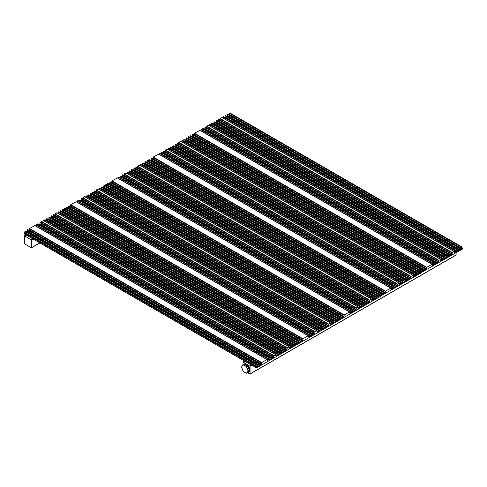 <?xml version="1.0" encoding="UTF-8"?>
<svg xmlns="http://www.w3.org/2000/svg" width="487" height="487" viewBox="0 0 487 487"><rect width="100%" height="100%" fill="white"/><g stroke="black" fill="none" stroke-linecap="round" stroke-linejoin="round"><path stroke-width="0.73" d="M242.952 364.933L243.031 362.054L244.73 361.208M247.536 372.768L250.056 373.906L250.056 366.334L243.226 362.078M243.202 364.69A4.657 2.691 60 0 1 243.579 364.386L244.176 364.039A4.657 2.691 60 0 1 247.767 365.287A4.657 2.691 60 0 1 249.801 369.974A4.657 2.691 60 0 1 248.833 372.105L248.23 372.452A4.657 2.691 60 0 1 247.78 372.622L246.879 373.145A4.657 2.691 60 0 1 246.404 373.188L244.371 372.171A4.267 2.465 60 0 1 242.532 369.889L241.722 367.362A4.657 2.691 60 0 1 241.71 367.04A4.657 2.691 60 0 1 241.722 366.729L242.039 366.163A4.267 2.465 -120 0 0 242.039 368.61M24.624 235.866L24.35 243.597L31.375 247.877L31.454 240.128L24.624 235.866L26.128 234.996M250.196 364.203L256.619 367.91L297.606 344.248L297.606 343.457L297.265 343.658M106.05 184.512L105.642 184.75L105.642 185.857L337.911 319.953L336.614 320.939M105.387 186.241L105.642 185.857M104.139 185.62L103.731 185.857L103.731 186.959L336 321.055L334.155 322.357M102.927 187.659L103.731 186.959M101.68 187.038L101.272 187.276L101.272 188.378L333.54 322.479L332.237 323.465M101.016 188.767L101.272 188.378M99.768 188.14L99.36 188.378L99.36 189.486L331.623 323.581L330.734 324.33M96.073 191.434L96.286 189.918L98.264 189.011M94.983 190.904L94.575 191.141L94.575 192.243L326.844 326.345L325.547 327.331M94.32 192.627L94.575 192.243M93.072 192.006L92.664 192.243L92.664 193.351L324.932 327.447L323.088 328.749M91.86 194.051L92.664 193.351M90.612 193.43L90.205 193.662L90.205 194.77L322.473 328.865L320.629 330.168M89.401 195.47L90.205 194.77M88.153 194.849L87.745 195.086L87.745 196.188L320.014 330.283L318.711 331.27M87.49 196.571L87.745 196.188M86.242 195.951L85.834 196.188L85.834 197.296L318.096 331.391L317.207 332.14M82.687 199.165L82.893 197.649L84.738 196.821M81.597 198.635L81.189 198.873L81.189 199.974L313.451 334.07L311.607 335.373M80.385 200.674L81.189 199.974M79.138 200.054L78.73 200.291L78.73 201.393L310.992 335.494L310.103 336.243M77.634 200.924L77.226 201.155L77.226 202.263L309.488 336.359L308.606 337.107M70.274 206.512L70.737 204.668L76.13 201.788M69.026 205.891L68.618 206.129L68.618 207.231L300.881 341.332L299.036 342.629M67.815 207.931L68.618 207.231M66.567 207.31L66.159 207.547L66.159 208.649L298.421 342.751L297.88 343.305L297.058 342.83M250.056 373.906L455.82 255.115M456.094 254.957L456.094 252.747M229.84 113.051L229.426 113.282L229.426 114.39L461.694 248.486L460.398 249.472M229.17 114.774L229.426 114.39M227.922 114.153L227.514 114.39L227.514 115.492L459.783 249.594L457.938 250.89M226.711 116.192L227.514 115.492M225.463 115.571L225.055 115.809L225.055 116.91L457.323 251.012L456.021 251.998M224.799 117.3L225.055 116.91M223.551 116.679L223.143 116.91L223.143 118.018L455.406 252.114L454.523 252.863M219.856 119.966L220.069 118.451L222.048 117.544M218.773 119.437L218.359 119.674L218.359 120.776L450.627 254.878L449.331 255.864M218.103 121.166L218.359 120.776M216.855 120.545L216.447 120.776L216.447 121.884L448.716 255.979L446.871 257.282M215.644 122.584L216.447 121.884M214.396 121.963L213.988 122.2L213.988 123.302L446.256 257.398L444.412 258.7M213.184 124.002L213.988 123.302M211.936 123.381L211.528 123.619L211.528 124.721L443.797 258.822L442.5 259.808M211.273 125.11L211.528 124.721M210.025 124.483L209.617 124.721L209.617 125.829L441.886 259.924L440.997 260.673M206.47 127.697L206.677 126.182L208.521 125.354M205.38 127.168L204.972 127.405L204.972 128.507L437.235 262.609L435.39 263.905M204.169 129.207L204.972 128.507M202.921 128.586L202.513 128.824L202.513 129.932L434.775 264.027L433.893 264.776M201.417 129.457L201.009 129.694L201.009 130.796L433.278 264.891L432.389 265.646M194.057 135.045L194.52 133.201L199.913 130.321M192.809 134.424L192.402 134.662L192.402 135.763L424.67 269.865L422.826 271.168M191.598 136.463L192.402 135.763M190.35 135.843L189.942 136.08L189.942 137.188L422.211 271.283L421.663 271.837L420.841 271.362M462.102 247.859L462.65 248.169L462.65 248.96L421.389 272.464M421.663 271.837L421.663 272.623M422.619 271.046L422.558 269.81L422.211 271.283M194.112 135.015L426.375 269.116L425.139 269.761L425.017 268.392L424.67 269.865M426.375 269.116L426.782 267.302L194.52 133.201M432.182 265.525L431.975 264.301L426.782 267.302M433.686 264.66L433.625 263.418L433.278 264.891M435.189 263.79L435.128 262.554L434.775 264.027M437.649 261.58L438.537 262.091L437.71 262.505L437.588 261.135L437.235 262.609M438.537 262.091L438.945 260.277L206.677 126.182M440.79 260.557L440.729 259.321L438.945 260.277M442.293 259.687L442.233 258.451L441.886 259.924M444.205 258.585L444.144 257.349L443.797 258.822M446.664 257.166L446.603 255.925L446.256 257.398M449.124 255.742L449.063 254.506L448.716 255.979M451.035 253.849L451.924 254.366L451.096 254.774L450.974 253.404L450.627 254.878M451.924 254.366L452.332 252.552L220.069 118.451M454.316 252.747L454.255 251.511L452.332 252.552M455.82 251.876L455.759 250.641L455.406 252.114M457.731 250.775L457.67 249.539L457.323 251.012M460.191 249.356L460.13 248.12L459.783 249.594M462.65 248.169L462.163 248.382L462.041 247.012L461.694 248.486M188.579 136.871L188.165 137.109L188.165 138.211L420.433 272.306L419.137 273.292M187.909 138.594L188.165 138.211M186.661 137.973L186.253 138.211L186.253 139.312L418.522 273.414L416.677 274.717M185.45 140.019L186.253 139.312M184.202 139.392L183.794 139.629L183.794 140.737L416.062 274.832L414.76 275.819M183.538 141.12L183.794 140.737M182.29 140.5L181.882 140.737L181.882 141.839L414.145 275.94L413.262 276.689M178.595 143.787L178.808 142.271L180.787 141.364M177.512 143.257L177.098 143.495L177.098 144.602L409.366 278.698L408.069 279.684M176.842 144.986L177.098 144.602M175.594 144.365L175.186 144.602L175.186 145.704L407.455 279.8L405.61 281.102M174.383 146.404L175.186 145.704M173.135 145.783L172.727 146.021L172.727 147.123L404.995 281.224L403.151 282.521M171.923 147.823L172.727 147.123M170.675 147.202L170.267 147.439L170.267 148.547L402.536 282.643L401.233 283.629M170.012 148.931L170.267 148.547M168.764 148.31L168.356 148.547L168.356 149.649L400.618 283.744L399.736 284.493M165.209 151.518L165.416 150.002L167.26 149.174M164.119 150.988L163.711 151.226L163.711 152.334L395.974 286.429L394.129 287.732M162.908 153.034L163.711 152.334M161.66 152.413L161.252 152.644L161.252 153.752L393.514 287.847L392.632 288.596M160.156 153.277L159.748 153.515L159.748 154.616L392.017 288.718L391.128 289.467M152.796 158.865L153.259 157.027L158.652 154.148M151.548 158.245L151.14 158.482L151.14 159.59L383.409 293.685L381.564 294.988M150.337 160.29L151.14 159.59M149.089 159.669L148.681 159.9L148.681 161.008L380.95 295.104L380.402 295.658L379.58 295.183M420.841 271.679L421.389 271.996L421.389 272.781L380.128 296.291M380.402 295.658L380.402 296.449M381.358 294.866L381.297 293.631L380.95 295.104M152.845 158.841L385.114 292.937L383.878 293.582L383.756 292.212L383.409 293.685M385.114 292.937L385.521 291.123L153.259 157.027M390.921 289.345L390.714 288.127L385.521 291.123M392.425 288.481L392.364 287.245L392.017 288.718M393.928 287.61L393.867 286.374L393.514 287.847M396.388 285.4L397.276 285.918L396.448 286.326L396.327 284.956L395.974 286.429M397.276 285.918L397.684 284.104L165.416 150.002M399.529 284.378L399.468 283.142L397.684 284.104M401.032 283.507L400.971 282.271L400.618 283.744M402.944 282.405L402.883 281.169L402.536 282.643M405.403 280.987L405.342 279.751L404.995 281.224M407.863 279.568L407.802 278.327L407.455 279.8M409.774 277.675L410.663 278.187L409.835 278.594L409.713 277.225L409.366 278.698M410.663 278.187L411.071 276.373L178.808 142.271M413.055 276.567L412.994 275.332L411.071 276.373M414.559 275.703L414.498 274.461L414.145 275.94M416.47 274.595L416.409 273.359L416.062 274.832M418.93 273.177L418.869 271.941L418.522 273.414M421.389 271.996L420.902 272.203L420.78 270.833L420.433 272.306M147.317 160.692L146.904 160.929L146.904 162.031L379.172 296.133L377.875 297.119M146.648 162.421L146.904 162.031M145.4 161.794L144.992 162.031L144.992 163.139L377.261 297.234L375.416 298.537M144.189 163.839L144.992 163.139M142.941 163.218L142.533 163.455L142.533 164.557L374.801 298.653L373.499 299.639M142.277 164.941L142.533 164.557M141.029 164.32L140.621 164.557L140.621 165.659L372.884 299.761L371.995 300.509M137.334 167.613L137.547 166.097L139.525 165.19M136.25 167.084L135.836 167.321L135.836 168.423L368.105 302.518L366.808 303.504M135.581 168.806L135.836 168.423M134.333 168.185L133.925 168.423L133.925 169.525L366.194 303.626L364.349 304.929M133.121 170.225L133.925 169.525M131.874 169.604L131.466 169.841L131.466 170.949L363.734 305.045L361.89 306.347M130.662 171.649L131.466 170.949M129.414 171.028L129.006 171.26L129.006 172.368L361.275 306.463L359.972 307.449M128.751 172.751L129.006 172.368M127.503 172.13L127.095 172.368L127.095 173.469L359.357 307.571L358.475 308.32M123.948 175.344L124.155 173.829L125.999 173.001M122.858 174.815L122.45 175.046L122.45 176.154L354.713 310.249L352.868 311.552M121.647 176.854L122.45 176.154M120.399 176.233L119.991 176.471L119.991 177.572L352.253 311.668L351.364 312.423M118.895 177.098L118.487 177.335L118.487 178.443L350.75 312.538L349.867 313.287M111.535 182.692L111.998 180.847L117.391 177.968M110.287 182.071L109.879 182.308L109.879 183.41L342.142 317.506L340.297 318.808M109.076 184.11L109.879 183.41M107.828 183.489L107.42 183.727L107.42 184.829L339.683 318.93L339.141 319.478L338.319 319.009M339.141 319.478L339.141 320.269L338.867 320.111M379.58 295.499L380.128 295.816L380.128 296.601L339.141 320.269M340.096 318.693L340.036 317.451L339.683 318.93M111.584 182.662L343.852 316.757L342.617 317.402L342.495 316.033L342.142 317.506M343.852 316.757L344.26 314.943L111.998 180.847M349.66 313.171L349.453 311.948L344.26 314.943M351.164 312.301L351.103 311.065L350.75 312.538M352.667 311.437L352.606 310.195L352.253 311.668M355.126 309.227L356.015 309.738L355.187 310.146L355.066 308.776L354.713 310.249M356.015 309.738L356.423 307.924L124.155 173.829M358.268 308.198L358.207 306.962L356.423 307.924M359.771 307.334L359.71 306.098L359.357 307.571M361.683 306.226L361.622 304.99L361.275 306.463M364.142 304.807L364.081 303.571L363.734 305.045M366.601 303.389L366.541 302.153L366.194 303.626M368.513 301.496L369.402 302.007L368.574 302.415L368.452 301.045L368.105 302.518M369.402 302.007L369.81 300.193L137.547 166.097M371.794 300.388L371.733 299.152L369.81 300.193M373.298 299.523L373.237 298.288L372.884 299.761M375.209 298.421L375.148 297.18L374.801 298.653M377.668 296.997L377.608 295.761L377.261 297.234M380.128 295.816L379.641 296.029L379.519 294.659L379.172 296.133M64.789 208.339L64.381 208.57L64.381 209.678L296.65 343.773L295.347 344.759M64.126 210.061L64.381 209.678M62.878 209.44L62.47 209.678L62.47 210.78L294.732 344.881L292.888 346.178M61.666 211.48L62.47 210.78M60.418 210.859L60.011 211.096L60.011 212.204L292.273 346.3L290.976 347.286M59.755 212.588L60.011 212.204M58.507 211.967L58.099 212.204L58.099 213.306L290.362 347.401L289.473 348.15M54.812 215.254L55.025 213.738L57.003 212.831M53.722 214.724L53.314 214.962L53.314 216.064L285.583 350.165L284.286 351.151M53.059 216.453L53.314 216.064M51.811 215.832L51.403 216.064L51.403 217.172L283.671 351.267L281.827 352.57M50.599 217.872L51.403 217.172M49.351 217.251L48.944 217.488L48.944 218.59L281.212 352.691L279.368 353.988M48.14 219.29L48.944 218.59M46.892 218.669L46.484 218.907L46.484 220.008L278.753 354.11L277.45 355.096M46.228 220.398L46.484 220.008M44.981 219.777L44.573 220.008L44.573 221.116L276.835 355.212L275.946 355.96M41.425 222.985L41.632 221.469L43.477 220.641M40.336 222.456L39.928 222.693L39.928 223.795L272.19 357.896L270.346 359.199M39.124 224.495L39.928 223.795M37.876 223.874L37.469 224.111L37.469 225.219L269.731 359.315L268.842 360.063M36.373 224.744L35.965 224.982L35.965 226.084L268.227 360.185L267.339 360.934M29.013 230.333L29.476 228.488L34.869 225.609M27.765 229.712L27.357 229.949L27.357 231.051L259.62 365.153L257.775 366.455M26.554 231.757L27.357 231.051M25.306 231.13L24.898 231.368L24.898 232.476L257.16 366.571L256.619 367.125L24.35 233.023L24.898 232.476M250.056 364.282L24.35 233.973L24.35 233.023M297.058 343.146L297.606 343.457M256.619 367.125L256.619 367.91M257.574 366.334L257.513 365.098L257.16 366.571M29.062 230.302L261.33 364.404L260.095 365.049L259.973 363.679L259.62 365.153M261.33 364.404L261.738 362.59L29.476 228.488M267.138 360.812L266.931 359.589L261.738 362.59M268.641 359.948L268.58 358.706L268.227 360.185M270.145 359.077L270.084 357.842L269.731 359.315M272.604 356.868L273.487 357.385L272.659 357.793L272.543 356.423L272.19 357.896M273.487 357.385L273.901 355.565L41.632 221.469M275.745 355.845L275.685 354.609L273.901 355.565M277.249 354.974L277.188 353.739L276.835 355.212M279.161 353.872L279.1 352.637L278.753 354.11M281.62 352.454L281.559 351.212L281.212 352.691M284.079 351.03L284.018 349.794L283.671 351.267M285.991 349.136L286.88 349.654L286.052 350.062L285.93 348.692L285.583 350.165M286.88 349.654L287.287 347.84L55.025 213.738M289.272 348.035L289.211 346.799L287.287 347.84M290.776 347.164L290.715 345.928L290.362 347.401M292.687 346.062L292.626 344.826L292.273 346.3M295.146 344.644L295.085 343.408L294.732 344.881M297.058 343.536L296.997 342.3L296.65 343.773M297.88 343.305L297.88 344.09L297.606 343.932M338.319 319.32L338.867 319.636L338.867 320.428L297.88 344.09M298.835 342.513L298.774 341.277L298.421 342.751M70.323 206.482L302.591 340.577L301.356 341.229L301.234 339.859L300.881 341.332M302.591 340.577L302.999 338.763L70.737 204.668M308.399 336.992L308.192 335.768L302.999 338.763M309.902 336.121L309.842 334.886L309.488 336.359M311.406 335.257L311.345 334.021L310.992 335.494M313.865 333.047L314.748 333.558L313.92 333.966L313.805 332.597L313.451 334.07M314.748 333.558L315.162 331.744L82.893 197.649M317.007 332.024L316.946 330.783L315.162 331.744M318.51 331.154L318.449 329.918L318.096 331.391M320.422 330.052L320.361 328.81L320.014 330.283M322.881 328.628L322.82 327.392L322.473 328.865M325.34 327.209L325.279 325.973L324.932 327.447M327.252 325.316L328.141 325.827L327.313 326.241L327.191 324.872L326.844 326.345M328.141 325.827L328.548 324.013L96.286 189.918M330.533 324.214L330.472 322.978L328.548 324.013M332.037 323.344L331.976 322.108L331.623 323.581M333.948 322.242L333.887 321.006L333.54 322.479M336.407 320.823L336.347 319.582L336 321.055M338.867 319.636L338.38 319.849L338.258 318.48L337.911 319.953M243.579 364.386A4.657 2.691 60 0 1 244.03 364.209L243.123 364.733A4.657 2.691 60 0 1 243.597 364.69L244.498 364.166A4.657 2.691 60 0 1 247.311 365.786L246.404 366.309A4.657 2.691 60 0 1 246.879 366.9L247.78 366.376A4.657 2.691 60 0 1 249.186 369.998L248.285 370.516A4.657 2.691 60 0 1 248.297 370.838A4.657 2.691 60 0 1 248.285 371.149L249.186 370.625A4.657 2.691 60 0 1 248.23 372.452M244.371 372.171L243.597 371.569A4.657 2.691 60 0 1 243.123 370.978L242.532 369.889M242.039 366.163L242.532 365.457A4.267 2.465 60 0 1 244.371 365.293L245.363 365.865A4.267 2.465 60 0 1 247.195 368.148L248.285 370.516M248.285 371.149L247.694 371.873A4.267 2.465 -120 0 0 247.694 369.426M247.694 371.873L247.195 372.579A4.267 2.465 60 0 1 245.363 372.744M242.532 365.457L243.123 364.733M243.597 364.69L244.371 365.293M244.498 364.166L247.311 365.786M245.363 365.865L246.404 366.309M246.879 366.9L247.195 368.148M247.78 366.376L249.186 369.998M249.186 370.625L247.78 372.622M247.195 372.579L246.879 373.145M249.782 365.859L251.426 364.915M31.18 239.653L32.684 238.782M31.454 240.128L33.232 239.099M31.454 247.7L39.788 242.885M250.056 366.334L251.974 365.232M420.841 270.967L422.004 271.636M422.211 270.182L189.942 136.08M192.195 136.123L424.463 270.218M424.67 268.757L192.402 134.662M194.313 134.662L426.582 268.757M426.582 267.655L194.313 133.56M431.975 264.301L199.713 130.206M432.182 264.739L433.071 265.251M433.278 263.79L201.009 129.694M433.686 263.869L434.574 264.38M434.775 262.919L202.513 128.824M204.765 128.866L437.034 262.962M437.235 261.501L204.972 127.405M206.476 127.643L438.738 261.738M438.738 260.636L206.476 126.535M440.583 259.334L208.32 125.238M440.79 259.766L441.679 260.277M441.886 258.822L209.617 124.721M211.321 125.08L443.59 259.175M443.797 257.714L211.528 123.619M213.781 123.655L446.049 257.757M446.256 256.296L213.988 122.2M216.24 122.237L448.509 256.332M448.716 254.878L216.447 120.776M218.158 121.135L450.42 255.231M450.627 253.77L218.359 119.674M219.862 119.912L452.131 254.007M452.131 252.905L219.862 118.804M454.109 251.523L221.847 117.428M454.316 251.956L455.205 252.473M455.406 251.012L223.143 116.91M224.848 117.27L457.116 251.365M457.323 249.904L225.055 115.809M227.307 115.851L459.576 249.947M459.783 248.486L227.514 114.39M229.225 114.743L461.487 248.839M461.694 247.384L229.426 113.282M379.58 294.787L380.743 295.463M380.95 294.002L148.681 159.9M150.933 159.943L383.202 294.038M383.409 292.584L151.14 158.482M153.052 158.482L385.32 292.584M385.32 291.476L153.052 157.38M390.714 288.127L158.452 154.026M390.921 288.56L391.81 289.071M392.017 287.61L159.748 153.515M392.425 287.689L393.313 288.201M393.514 286.746L161.252 152.644M163.504 152.687L395.773 286.782M395.974 285.321L163.711 151.226M165.215 151.463L397.477 285.559M397.477 284.457L165.215 150.361M399.322 283.154L167.059 149.059M399.529 283.586L400.417 284.104M400.618 282.643L168.356 148.547M170.06 148.9L402.329 282.996M402.536 281.541L170.267 147.439M172.52 147.482L404.788 281.577M404.995 280.116L172.727 146.021M174.979 146.057L407.248 280.159M407.455 278.698L175.186 144.602M176.897 144.956L409.159 279.051M409.366 277.596L177.098 143.495M178.601 143.732L410.87 277.834M410.87 276.726L178.601 142.63M412.848 275.344L180.586 141.248M413.055 275.782L413.944 276.293M414.145 274.832L181.882 140.737M183.587 141.09L415.855 275.185M416.062 273.731L183.794 139.629M186.046 139.672L418.315 273.767M418.522 272.306L186.253 138.211M187.964 138.564L420.226 272.665M420.433 271.204L188.165 137.109M338.319 318.614L339.482 319.283M339.683 317.822L107.42 183.727M109.672 183.763L341.941 317.865M342.142 316.404L109.879 182.308M111.791 182.308L344.059 316.404M344.059 315.296L111.791 181.201M349.453 311.948L117.19 177.846M349.66 312.38L350.549 312.891M350.75 311.437L118.487 177.335M351.164 311.516L352.052 312.027M352.253 310.566L119.991 176.471M122.243 176.507L354.512 310.603M354.713 309.148L122.45 175.046M123.954 175.283L356.216 309.385M356.216 308.277L123.954 174.182M358.061 306.974L125.798 172.879M358.268 307.413L359.156 307.924M359.357 306.463L127.095 172.368M128.799 172.721L361.068 306.822M361.275 305.361L129.006 171.26M131.259 171.302L363.527 305.398M363.734 303.943L131.466 169.841M133.718 169.884L365.987 303.979M366.194 302.518L133.925 168.423M135.636 168.776L367.898 302.877M368.105 301.416L135.836 167.321M137.34 167.552L369.609 301.654M369.609 300.546L137.34 166.451M371.587 299.17L139.325 165.069M371.794 299.602L372.683 300.114M372.884 298.653L140.621 164.557M142.326 164.91L374.594 299.012M374.801 297.551L142.533 163.455M144.785 163.492L377.054 297.587M377.261 296.133L144.992 162.031M146.703 162.39L378.965 296.486M379.172 295.025L146.904 160.929M24.691 232.829L256.959 366.924M257.16 365.469L24.898 231.368M27.15 231.41L259.419 365.506M259.62 364.045L27.357 229.949M29.269 229.949L261.537 364.045M261.537 362.943L29.269 228.847M266.931 359.589L34.668 225.493M267.138 360.027L268.027 360.538M268.227 359.077L35.965 224.982M268.641 359.156L269.53 359.668M269.731 358.213L37.469 224.111M39.721 224.154L271.99 358.249M272.19 356.788L39.928 222.693M41.425 222.93L273.694 357.026M273.694 355.924L41.425 221.822M275.539 354.621L43.27 220.526M275.745 355.053L276.634 355.565M276.835 354.11L44.573 220.008M46.277 220.368L278.546 354.463M278.753 353.002L46.484 218.907M48.737 218.943L281.005 353.045M281.212 351.584L48.944 217.488M51.196 217.525L283.464 351.626M283.671 350.165L51.403 216.064M53.107 216.423L285.376 350.518M285.583 349.057L53.314 214.962M54.818 215.199L287.087 349.295M287.087 348.193L54.818 214.097M289.065 346.811L56.796 212.716M289.272 347.243L290.161 347.761M290.362 346.3L58.099 212.204M59.804 212.557L292.072 346.653M292.273 345.198L60.011 211.096M62.263 211.139L294.532 345.234M294.732 343.773L62.47 209.678M64.174 210.031L296.443 344.132M296.65 342.671L64.381 208.57M297.058 342.434L298.221 343.104M298.421 341.643L66.159 207.547M68.411 207.59L300.68 341.685M300.881 340.224L68.618 206.129M70.53 206.129L302.798 340.224M302.798 339.122L70.53 205.021M308.192 335.768L75.929 201.673M308.399 336.2L309.288 336.718M309.488 335.257L77.226 201.155M309.902 335.336L310.791 335.847M310.992 334.386L78.73 200.291M80.982 200.327L313.251 334.429M313.451 332.968L81.189 198.873M82.693 199.11L314.955 333.205M314.955 332.104L82.693 198.002M316.8 330.801L84.537 196.699M317.007 331.233L317.895 331.744M318.096 330.283L85.834 196.188M87.538 196.541L319.807 330.643M320.014 329.182L87.745 195.086M89.998 195.123L322.266 329.224M322.473 327.763L90.205 193.662M92.457 193.704L324.726 327.8M324.932 326.345L92.664 192.243M94.368 192.602L326.637 326.698M326.844 325.237L94.575 191.141M96.079 191.379L328.348 325.474M328.348 324.372L96.079 190.271M330.326 322.991L98.057 188.895M330.533 323.423L331.422 323.934M331.623 322.479L99.36 188.378M101.065 188.737L333.333 322.832M333.54 321.371L101.272 187.276M103.524 187.312L335.793 321.414M336 319.953L103.731 185.857M105.435 186.211L337.704 320.306M337.911 318.851L105.642 184.75M243.031 362.054L244.614 361.141M31.375 247.877L39.904 242.952M24.429 235.848L26.012 234.935M249.977 374.083L456.015 255.133M422.558 269.81L190.289 135.715M425.017 268.392L192.749 134.29M432.121 264.289L199.859 130.193M433.625 263.418L201.356 129.323M435.128 262.554L202.86 128.452M437.588 261.135L205.319 127.034M440.729 259.321L208.466 125.22M442.233 258.451L209.964 124.355M444.144 257.349L211.882 123.248M446.603 255.925L214.341 121.829M449.063 254.506L216.8 120.411M450.974 253.404L218.712 119.303M454.255 251.511L221.987 117.41M455.759 250.641L223.49 116.545M457.67 249.539L225.408 115.437M460.13 248.12L227.867 114.019M462.041 247.012L229.779 112.917M381.297 293.631L149.028 159.535M383.756 292.212L151.487 158.117M390.86 288.109L158.592 154.014M392.364 287.245L160.095 153.143M393.867 286.374L161.599 152.279M396.327 284.956L164.058 150.854M399.468 283.142L167.199 149.04M400.971 282.271L168.703 148.176M402.883 281.169L170.62 147.068M405.342 279.751L173.08 145.65M407.802 278.327L175.539 144.231M409.713 277.225L177.451 143.129M412.994 275.332L180.726 141.236M414.498 274.461L182.229 140.366M416.409 273.359L184.141 139.264M418.869 271.941L186.6 137.839M420.78 270.833L188.518 136.737M340.036 317.451L107.767 183.356M342.495 316.033L110.226 181.937M349.599 311.93L117.33 177.834M351.103 311.065L118.834 176.97M352.606 310.195L120.338 176.099M355.066 308.776L122.797 174.681M358.207 306.962L125.938 172.867M359.71 306.098L127.442 171.996M361.622 304.99L129.353 170.894M364.081 303.571L131.813 169.476M366.541 302.153L134.272 168.052M368.452 301.045L136.19 166.95M371.733 299.152L139.465 165.056M373.237 298.288L140.968 164.186M375.148 297.18L142.88 163.084M377.608 295.761L145.339 161.666M379.519 294.659L147.257 160.558M257.513 365.098L25.245 231.002M259.973 363.679L27.704 229.578M267.077 359.576L34.808 225.481M268.58 358.706L36.312 224.61M270.084 357.842L37.816 223.746M272.543 356.423L40.275 222.322M275.685 354.609L43.416 220.508M277.188 353.739L44.92 219.643M279.1 352.637L46.831 218.535M281.559 351.212L49.29 217.117M284.018 349.794L51.75 215.698M285.93 348.692L53.667 214.59M289.211 346.799L56.942 212.697M290.715 345.928L58.446 211.833M292.626 344.826L60.358 210.725M295.085 343.408L62.817 209.307M296.997 342.3L64.734 208.205M298.774 341.277L66.506 207.176M301.234 339.859L68.965 205.757M308.338 335.756L76.069 201.655M309.842 334.886L77.573 200.79M311.345 334.021L79.077 199.92M313.805 332.597L81.536 198.501M316.946 330.783L84.677 196.687M318.449 329.918L86.181 195.817M320.361 328.81L88.092 194.715M322.82 327.392L90.552 193.296M325.279 325.973L93.011 191.878M327.191 324.872L94.928 190.77M330.472 322.978L98.204 188.877M331.976 322.108L99.707 188.012M333.887 321.006L101.619 186.905M336.347 319.582L104.078 185.486M338.258 318.48L105.996 184.384"/></g></svg>
